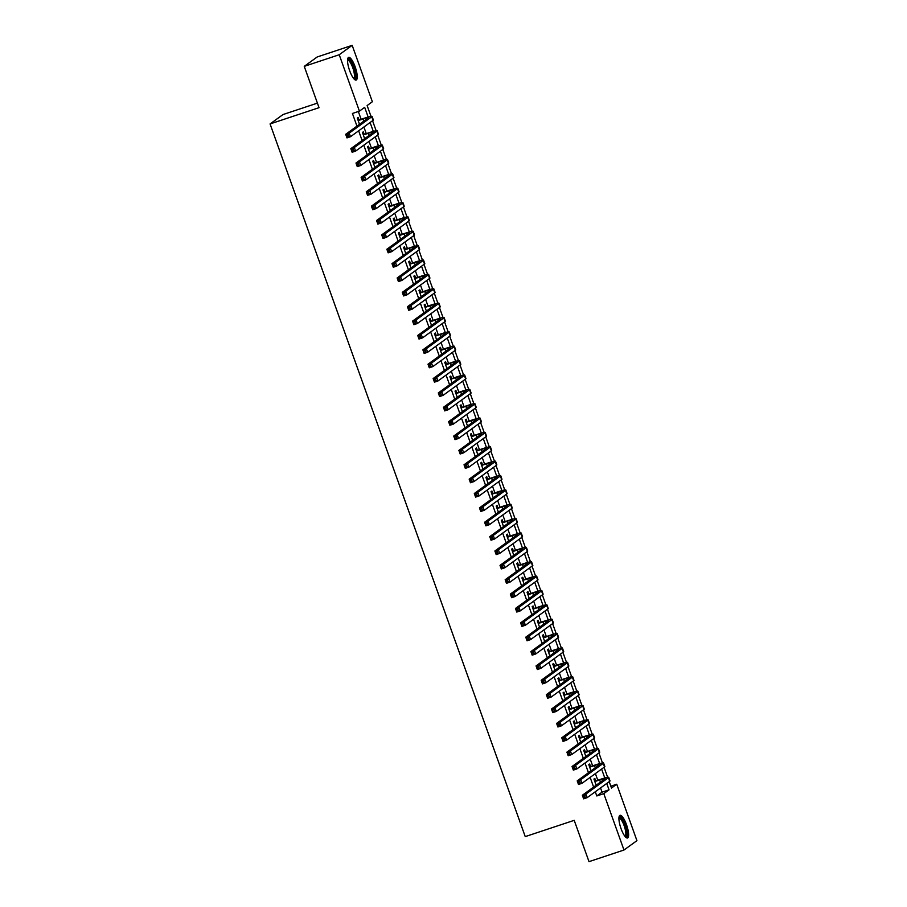 <?xml version="1.0" encoding="UTF-8"?>
<svg xmlns="http://www.w3.org/2000/svg" width="907" height="907" viewBox="0 0 907 907"><rect width="100%" height="100%" fill="white"/><g stroke="black" fill="none" stroke-linecap="round" stroke-linejoin="round"><path stroke-width="1.36" d="M621.046 828.635A11.95 3.231 -108.4 0 1 620.003 815.325A11.95 3.231 -108.4 0 1 626.499 824.678A11.95 3.231 -108.4 0 1 627.531 837.989A11.95 3.231 -108.4 0 1 621.046 828.635M349.66 70.701A11.95 3.231 -108.4 0 1 348.628 57.39A11.95 3.231 -108.4 0 1 355.125 66.744A11.95 3.231 -108.4 0 1 356.156 80.065A11.95 3.231 -108.4 0 1 349.66 70.701M317.416 103.126L283.018 114.543L270.071 123.942L525.244 836.605L574.21 820.336L589.006 861.65L623.982 850.029L603.79 793.636L609.039 789.827L606.76 783.444M270.071 123.942L319.037 107.672L304.253 66.358L317.201 56.971L352.177 45.35L372.369 101.743L367.12 105.552L370.997 116.368M610.83 786.21L616.737 784.238L636.929 840.642L623.982 850.029M595.706 780.916L594.811 778.399L593.926 779.034L596.148 785.235M590.559 766.54L589.663 764.023L588.79 764.658L591.001 770.871M585.412 752.175L584.516 749.658L583.643 750.293L585.865 756.495M580.276 737.81L579.369 735.294L578.496 735.928L580.718 742.13M575.129 723.435L574.222 720.918L573.349 721.553L575.571 727.765M569.981 709.07L569.086 706.553L568.201 707.188L570.424 713.39M564.834 694.705L563.939 692.188L563.066 692.823L565.288 699.025M559.698 680.329L558.791 677.824L557.918 678.447L560.141 684.66M554.551 665.965L553.644 663.448L552.771 664.083L554.993 670.284M549.404 651.6L548.508 649.083L547.624 649.718L549.846 655.92M544.257 637.224L543.361 634.719L542.488 635.342L544.71 641.555M539.109 622.86L538.214 620.343L537.341 620.978L539.563 627.179M533.974 608.495L533.067 605.978L532.194 606.613L534.416 612.815M528.826 594.119L527.931 591.613L527.046 592.237L529.269 598.45M523.679 579.754L522.783 577.237L521.91 577.872L524.121 584.074M518.532 565.39L517.636 562.873L516.763 563.508L518.985 569.709M513.396 551.014L512.489 548.508L511.616 549.143L513.838 555.345M508.249 536.649L507.342 534.132L506.469 534.767L508.691 540.969M503.102 522.285L502.206 519.768L501.322 520.403L503.544 526.604M497.954 507.909L497.059 505.403L496.186 506.038L498.408 512.24M492.818 493.544L491.911 491.027L491.038 491.662L493.261 497.864M487.671 479.179L486.764 476.663L485.891 477.297L488.113 483.499M482.524 464.803L481.628 462.298L480.744 462.933L482.966 469.134M477.377 450.439L476.481 447.922L475.608 448.557L477.83 454.758M472.23 436.074L471.334 433.557L470.461 434.192L472.683 440.394M467.094 421.698L466.187 419.193L465.314 419.828L467.536 426.029M461.946 407.334L461.039 404.817L460.166 405.452L462.389 411.653M456.799 392.969L455.904 390.452L455.031 391.087L457.241 397.289M451.652 378.593L450.756 376.088L449.883 376.722L452.105 382.924M446.516 364.229L445.609 361.712L444.736 362.347L446.958 368.548M441.369 349.864L440.462 347.347L439.589 347.982L441.811 354.183M436.222 335.488L435.326 332.982L434.442 333.617L436.664 339.819M431.074 321.123L430.179 318.606L429.306 319.241L431.528 325.443M425.939 306.759L425.032 304.242L424.159 304.877L426.381 311.078M420.791 292.383L419.884 289.877L419.011 290.512L421.233 296.714M415.644 278.018L414.748 275.501L413.864 276.136L416.086 282.338M410.497 263.654L409.601 261.137L408.728 261.772L410.95 267.973M405.35 249.278L404.454 246.772L403.581 247.407L405.803 253.609M400.214 234.913L399.307 232.396L398.434 233.031L400.656 239.233M395.067 220.548L394.16 218.031L393.287 218.666L395.509 224.868M389.919 206.172L389.024 203.667L388.151 204.302L390.361 210.503M384.772 191.808L383.876 189.291L383.003 189.926L385.226 196.127M379.636 177.443L378.729 174.926L377.856 175.561L380.078 181.763M374.489 163.067L373.582 160.562L372.709 161.197L374.931 167.398M369.342 148.703L368.446 146.186L367.562 146.821L369.784 153.022M364.195 134.338L363.299 131.821L362.426 132.456L364.648 138.658M368.151 117.048L364.671 107.332L359.421 111.142L352.426 113.466L356.961 126.13M358.639 130.812L362.108 140.494M363.786 145.177L367.256 154.87M368.922 159.553L372.392 169.235M374.069 173.917L377.539 183.599M379.217 188.282L382.686 197.975M384.364 202.658L387.833 212.34M389.511 217.022L392.969 226.705M394.647 231.387L398.116 241.081M399.794 245.763L403.264 255.445M404.941 260.128L408.411 269.81M410.089 274.492L413.547 284.186M415.225 288.868L418.694 298.55M420.372 303.233L423.841 312.915M425.519 317.597L428.988 327.291M430.666 331.973L434.136 341.656M435.802 346.338L439.271 356.02M440.949 360.703L444.419 370.396M446.097 375.079L449.566 384.761M451.244 389.443L454.713 399.125M456.391 403.808L459.849 413.501M461.527 418.184L464.996 427.866M466.674 432.548L470.143 442.231M471.821 446.913L475.291 456.606M476.969 461.289L480.427 470.971M482.105 475.653L485.574 485.336M487.252 490.018L490.721 499.712M492.399 504.394L495.868 514.076M497.546 518.759L501.015 528.441M502.682 533.123L506.151 542.817M507.829 547.499L511.299 557.181M512.977 561.864L516.446 571.546M518.124 576.228L521.593 585.922M523.271 590.604L526.729 600.287M528.407 604.969L531.876 614.651M533.554 619.334L537.023 629.027M538.701 633.71L542.171 643.392M543.849 648.074L547.306 657.756M548.984 662.439L552.454 672.132M554.132 676.815L557.601 686.497M559.279 691.179L562.748 700.862M564.426 705.544L567.895 715.238M569.562 719.92L573.031 729.602M574.709 734.285L578.178 743.967M579.856 748.649L583.326 758.343M585.004 763.025L588.473 772.707M590.151 777.39L593.609 787.072M595.287 791.754L596.795 795.961L602.044 792.151L600.536 787.956M597.77 780.224L595.4 773.58M592.634 765.859L590.253 759.216M587.487 751.484L585.106 744.851M582.339 737.119L579.958 730.475M577.192 722.754L574.823 716.111M572.056 708.378L569.675 701.746M566.909 694.014L564.528 687.37M561.762 679.649L559.381 673.005M556.615 665.273L554.234 658.641M551.467 650.909L549.098 644.265M546.331 636.544L543.951 629.9M541.184 622.168L538.803 615.536M536.037 607.803L533.656 601.16M530.89 593.439L528.52 586.795M525.754 579.063L523.373 572.43M520.607 564.698L518.226 558.054M515.459 550.334L513.079 543.69M510.312 535.958L507.943 529.325M505.176 521.593L502.795 514.949M500.029 507.228L497.648 500.585M494.882 492.852L492.501 486.22M489.735 478.488L487.354 471.844M484.587 464.123L482.218 457.479M479.452 449.747L477.071 443.115M474.304 435.383L471.923 428.739M469.157 421.018L466.776 414.374M464.01 406.642L461.64 400.01M458.874 392.278L456.493 385.634M453.727 377.913L451.346 371.269M448.58 363.537L446.199 356.905M443.432 349.172L441.063 342.529M438.296 334.808L435.916 328.164M433.149 320.432L430.768 313.799M428.002 306.067L425.621 299.423M422.855 291.703L420.474 285.059M417.708 277.327L415.338 270.694M412.572 262.962L410.191 256.318M407.424 248.597L405.044 241.954M402.277 234.221L399.896 227.589M397.13 219.857L394.76 213.213M391.994 205.492L389.613 198.848M386.847 191.116L384.466 184.484M381.7 176.752L379.319 170.108M376.552 162.387L374.183 155.743M371.417 148.011L369.036 141.379M366.269 133.646L363.888 127.003M361.122 119.282L358.333 111.493M359.059 119.962L358.152 117.456L357.279 118.091L359.501 124.293M304.253 66.358L339.229 54.737L352.177 45.35M596.795 795.961L603.79 793.636M359.421 111.142L339.229 54.737M604.799 777.991L601.613 769.079M599.663 763.626L596.466 754.703M594.516 749.25L591.319 740.339M589.369 734.885L586.171 725.974M584.221 720.521L581.036 711.598M579.074 706.145L575.888 697.234M573.938 691.78L570.741 682.869M568.791 677.416L565.594 668.493M563.644 663.04L560.458 654.128M558.497 648.675L555.311 639.764M553.361 634.31L550.164 625.388M548.213 619.934L545.016 611.023M543.066 605.57L539.88 596.659M537.919 591.205L534.733 582.283M532.783 576.829L529.586 567.918M527.636 562.465L524.439 553.553M522.489 548.1L519.292 539.177M517.341 533.724L514.156 524.813M512.194 519.36L509.008 510.448M507.058 504.995L503.861 496.072M501.911 490.619L498.714 481.708M496.764 476.254L493.578 467.343M491.617 461.89L488.431 452.967M486.481 447.514L483.284 438.603M481.334 433.149L478.136 424.238M476.186 418.785L473 409.862M471.039 404.409L467.853 395.497M465.903 390.044L462.706 381.133M460.756 375.679L457.559 366.757M455.609 361.303L452.412 352.392M450.462 346.939L447.276 338.028M445.314 332.574L442.128 323.652M440.178 318.198L436.981 309.287M435.031 303.834L431.834 294.922M429.884 289.469L426.698 280.546M424.737 275.093L421.551 266.182M419.601 260.728L416.404 251.817M414.454 246.364L411.256 237.441M409.306 231.988L406.121 223.077M404.159 217.623L400.973 208.712M399.023 203.259L395.826 194.336M393.876 188.883L390.679 179.971M388.729 174.518L385.532 165.607M383.582 160.154L380.396 151.231M378.434 145.778L375.249 136.866M373.299 131.413L370.101 122.502M609.209 781.664L611.488 788.047L616.737 784.238M372.55 120.722L376.144 130.744M377.697 135.086L381.28 145.109M382.845 149.462L386.427 159.473M387.992 163.827L391.575 173.849M393.128 178.191L396.722 188.214M398.275 192.567L401.858 202.578M403.422 206.932L407.005 216.954M408.569 221.297L412.152 231.319M413.705 235.673L417.299 245.684M418.853 250.037L422.435 260.06M424 264.402L427.582 274.424M429.147 278.778L432.73 288.789M434.283 293.142L437.877 303.165M439.43 307.507L443.024 317.529M444.577 321.883L448.16 331.894M449.725 336.248L453.307 346.27M454.872 350.612L458.454 360.635M460.008 364.988L463.602 374.999M465.155 379.353L468.738 389.364M470.302 393.717L473.885 403.74M475.449 408.093L479.032 418.104M480.585 422.458L484.179 432.469M485.733 436.823L489.315 446.845M490.88 451.198L494.462 461.21M496.027 465.563L499.61 475.574M501.163 479.928L504.757 489.95M506.31 494.304L509.904 504.315M511.457 508.668L515.04 518.679M516.605 523.033L520.187 533.055M521.752 537.409L525.334 547.42M526.888 551.773L530.482 561.784M532.035 566.138L535.618 576.16M537.182 580.514L540.765 590.525M542.329 594.879L545.912 604.89M547.465 609.243L551.059 619.266M552.612 623.619L556.195 633.63M557.76 637.984L561.342 647.995M562.907 652.348L566.49 662.371M568.043 666.724L571.637 676.735M573.19 681.089L576.784 691.1M578.337 695.454L581.92 705.476M583.484 709.83L587.067 719.841M588.632 724.194L592.214 734.205M593.768 738.559L597.362 748.581M598.915 752.935L602.497 762.946M604.062 767.299L607.645 777.31M602.044 792.151L609.039 789.827M358.174 120.597L363.004 118.998A7.653 0.624 160.3 0 1 368.469 117.683A7.653 0.624 160.3 0 1 368.253 117.944L345.692 134.304L349.195 133.136L371.745 116.776A11.485 0.941 -19.7 0 0 372.063 116.391A11.485 0.941 -19.7 0 0 363.877 118.364L358.072 120.291M348.073 134.894L349.195 133.136L350.476 136.73L346.984 137.898L345.692 134.304L347.188 136.798L348.583 136.333L348.073 134.894L346.678 135.358M348.583 136.333L350.476 136.73L373.038 120.37A11.485 0.941 -19.7 0 0 373.355 119.985L372.063 116.391M346.984 137.898L347.188 136.798M347.574 59.624A10.34 2.789 -108.4 0 1 353.639 67.379A10.34 2.789 -108.4 0 1 353.979 78.898M353.571 78.421A9.569 2.585 71.6 0 0 353.594 78.41A9.569 2.585 71.6 0 0 352.755 67.742A9.569 2.585 71.6 0 0 347.551 60.247A9.569 2.585 71.6 0 0 347.54 60.247M355.465 80.031A11.87 3.209 71.6 0 0 353.979 67.129A11.87 3.209 71.6 0 0 348.084 57.821M618.959 817.547A10.34 2.789 -108.4 0 1 623.835 822.411A10.34 2.789 -108.4 0 1 626.839 834.565A10.34 2.789 -108.4 0 1 625.365 836.832M624.957 836.345A9.569 2.585 71.6 0 0 624.968 836.345A9.569 2.585 71.6 0 0 625.83 834.247A9.569 2.585 71.6 0 0 623.392 823.76A9.569 2.585 71.6 0 0 618.937 818.182A9.569 2.585 71.6 0 0 618.925 818.182M626.85 837.966A11.87 3.209 71.6 0 0 627.463 835.687A11.87 3.209 71.6 0 0 624.798 823.579A11.87 3.209 71.6 0 0 619.47 815.756M363.322 134.973L368.151 133.363A7.653 0.624 160.3 0 1 373.605 132.059A7.653 0.624 160.3 0 1 373.401 132.309L350.839 148.669L354.331 147.512L376.893 131.152A11.485 0.941 -19.7 0 0 377.21 130.767A11.485 0.941 -19.7 0 0 369.024 132.728L363.208 134.667M353.22 149.27L354.331 147.512L355.623 151.095L352.12 152.263L350.839 148.669L352.335 151.163L353.73 150.698L353.22 149.27L351.814 149.734M353.73 150.698L355.623 151.095L378.185 134.746A11.485 0.941 -19.7 0 0 378.502 134.361L377.21 130.767M352.12 152.263L352.335 151.163M368.469 149.338L373.299 147.739A7.653 0.624 160.3 0 1 378.752 146.424A7.653 0.624 160.3 0 1 378.536 146.685L355.986 163.033L359.478 161.877L382.04 145.517A11.485 0.941 -19.7 0 0 382.357 145.131A11.485 0.941 -19.7 0 0 374.172 147.104L368.355 149.031M358.367 163.634L359.478 161.877L360.771 165.471L357.267 166.627L355.986 163.033L357.483 165.539L358.877 165.074L358.367 163.634L356.961 164.099M358.877 165.074L360.771 165.471L383.321 149.111A11.485 0.941 -19.7 0 0 383.638 148.725L382.357 145.131M357.267 166.627L357.483 165.539M373.616 163.702L378.434 162.104A7.653 0.624 160.3 0 1 383.899 160.788A7.653 0.624 160.3 0 1 383.684 161.049L361.122 177.409L364.625 176.241L387.187 159.881A11.485 0.941 -19.7 0 0 387.504 159.496A11.485 0.941 -19.7 0 0 379.319 161.469L373.503 163.396M363.503 177.999L364.625 176.241L365.906 179.835L362.415 181.003L361.122 177.409L362.619 179.903L364.024 179.439L363.503 177.999L362.108 178.464M364.024 179.439L365.906 179.835L388.468 163.475A11.485 0.941 -19.7 0 0 388.786 163.09L387.504 159.496M362.415 181.003L362.619 179.903M378.752 178.078L383.582 176.468A7.653 0.624 160.3 0 1 389.046 175.164A7.653 0.624 160.3 0 1 388.831 175.414L366.269 191.774L369.773 190.617L392.323 174.257A11.485 0.941 -19.7 0 0 392.652 173.872A11.485 0.941 -19.7 0 0 384.455 175.833L378.65 177.772M368.65 192.375L369.773 190.617L371.054 194.2L367.562 195.368L366.269 191.774L367.766 194.268L369.16 193.803L368.65 192.375L367.256 192.84M369.16 193.803L371.054 194.2L393.615 177.851A11.485 0.941 -19.7 0 0 393.933 177.466L392.652 173.872M367.562 195.368L367.766 194.268M383.899 192.443L388.729 190.844A7.653 0.624 160.3 0 1 394.182 189.529A7.653 0.624 160.3 0 1 393.978 189.79L371.417 206.138L374.92 204.982L397.47 188.622A11.485 0.941 -19.7 0 0 397.788 188.237A11.485 0.941 -19.7 0 0 389.602 190.209L383.786 192.137M373.797 206.739L374.92 204.982L376.201 208.576L372.698 209.732L371.417 206.138L372.913 208.644L374.308 208.179L373.797 206.739L372.392 207.204M374.308 208.179L376.201 208.576L398.763 192.216A11.485 0.941 -19.7 0 0 399.08 191.831L397.788 188.237M372.698 209.732L372.913 208.644M389.046 206.807L393.876 205.209A7.653 0.624 160.3 0 1 399.329 203.894A7.653 0.624 160.3 0 1 399.114 204.154L376.564 220.514L380.056 219.347L402.617 202.987A11.485 0.941 -19.7 0 0 402.935 202.601A11.485 0.941 -19.7 0 0 394.749 204.574L388.933 206.501M378.945 221.104L380.056 219.347L381.348 222.941L377.845 224.108L376.564 220.514L378.06 223.009L379.455 222.544L378.945 221.104L377.539 221.569M379.455 222.544L381.348 222.941L403.898 206.581A11.485 0.941 -19.7 0 0 404.227 206.195L402.935 202.601M377.845 224.108L378.06 223.009M394.194 221.183L399.012 219.573A7.653 0.624 160.3 0 1 404.477 218.27A7.653 0.624 160.3 0 1 404.261 218.519L381.711 234.879L385.203 233.723L407.765 217.363A11.485 0.941 -19.7 0 0 408.082 216.977A11.485 0.941 -19.7 0 0 399.896 218.938L394.08 220.877M384.08 235.48L385.203 233.723L386.495 237.305L382.992 238.473L381.711 234.879L383.196 237.373L384.602 236.908L384.08 235.48L382.686 235.945M384.602 236.908L386.495 237.305L409.046 220.957A11.485 0.941 -19.7 0 0 409.363 220.571L408.082 216.977M382.992 238.473L383.196 237.373M399.329 235.548L404.159 233.949A7.653 0.624 160.3 0 1 409.624 232.634A7.653 0.624 160.3 0 1 409.408 232.895L386.847 249.244L390.35 248.087L412.912 231.727A11.485 0.941 -19.7 0 0 413.229 231.342A11.485 0.941 -19.7 0 0 405.032 233.314L399.227 235.242M389.228 249.844L390.35 248.087L391.631 251.681L388.139 252.838L386.847 249.244L388.343 251.749L389.749 251.284L389.228 249.844L387.833 250.309M389.749 251.284L391.631 251.681L414.193 235.321A11.485 0.941 -19.7 0 0 414.51 234.936L413.229 231.342M388.139 252.838L388.343 251.749M404.477 249.913L409.306 248.314A7.653 0.624 160.3 0 1 414.76 246.999A7.653 0.624 160.3 0 1 414.556 247.26L391.994 263.62L395.497 262.452L418.048 246.092A11.485 0.941 -19.7 0 0 418.365 245.706A11.485 0.941 -19.7 0 0 410.179 247.679L404.375 249.606M394.375 264.209L395.497 262.452L396.778 266.046L393.287 267.214L391.994 263.62L393.491 266.114L394.885 265.649L394.375 264.209L392.98 264.674M394.885 265.649L396.778 266.046L419.34 249.686A11.485 0.941 -19.7 0 0 419.658 249.3L418.365 245.706M393.287 267.214L393.491 266.114M409.624 264.288L414.454 262.679A7.653 0.624 160.3 0 1 419.907 261.375A7.653 0.624 160.3 0 1 419.703 261.624L397.141 277.984L400.633 276.828L423.195 260.468A11.485 0.941 -19.7 0 0 423.512 260.082A11.485 0.941 -19.7 0 0 415.327 262.044L409.51 263.982M399.522 278.585L400.633 276.828L401.926 280.41L398.422 281.578L397.141 277.984L398.638 280.478L400.032 280.014L399.522 278.585L398.116 279.05M400.032 280.014L401.926 280.41L424.476 264.062A11.485 0.941 -19.7 0 0 424.805 263.676L423.512 260.082M398.422 281.578L398.638 280.478M414.771 278.653L419.601 277.054A7.653 0.624 160.3 0 1 425.054 275.739A7.653 0.624 160.3 0 1 424.839 276L402.289 292.349L405.78 291.192L428.342 274.832A11.485 0.941 -19.7 0 0 428.66 274.447A11.485 0.941 -19.7 0 0 420.474 276.42L414.658 278.347M404.658 292.95L405.78 291.192L407.073 294.786L403.57 295.943L402.289 292.349L403.774 294.854L405.18 294.39L404.658 292.95L403.264 293.415M405.18 294.39L407.073 294.786L429.623 278.426A11.485 0.941 -19.7 0 0 429.941 278.041L428.66 274.447M403.57 295.943L403.774 294.854M419.918 293.018L424.737 291.419A7.653 0.624 160.3 0 1 430.201 290.104A7.653 0.624 160.3 0 1 429.986 290.365L407.424 306.725L410.928 305.557L433.489 289.197A11.485 0.941 -19.7 0 0 433.807 288.811A11.485 0.941 -19.7 0 0 425.621 290.784L419.805 292.712M409.805 307.314L410.928 305.557L412.209 309.151L408.717 310.319L407.424 306.725L408.921 309.219L410.327 308.754L409.805 307.314L408.411 307.779M410.327 308.754L412.209 309.151L434.77 292.791A11.485 0.941 -19.7 0 0 435.088 292.405L433.807 288.811M408.717 310.319L408.921 309.219M425.054 307.394L429.884 305.784A7.653 0.624 160.3 0 1 435.349 304.48A7.653 0.624 160.3 0 1 435.133 304.729L412.572 321.089L416.075 319.933L438.625 303.573A11.485 0.941 -19.7 0 0 438.943 303.187A11.485 0.941 -19.7 0 0 430.757 305.149L424.952 307.088M414.952 321.69L416.075 319.933L417.356 323.516L413.864 324.683L412.572 321.089L414.068 323.584L415.463 323.119L414.952 321.69L413.558 322.155M415.463 323.119L417.356 323.516L439.918 307.167A11.485 0.941 -19.7 0 0 440.235 306.781L438.943 303.187M413.864 324.683L414.068 323.584M430.201 321.758L435.031 320.16A7.653 0.624 160.3 0 1 440.485 318.845A7.653 0.624 160.3 0 1 440.28 319.105L417.719 335.454L421.211 334.298L443.772 317.938A11.485 0.941 -19.7 0 0 444.09 317.552A11.485 0.941 -19.7 0 0 435.904 319.525L430.088 321.452M420.1 336.055L421.211 334.298L422.503 337.892L419 339.048L417.719 335.454L419.215 337.96L420.61 337.495L420.1 336.055L418.694 336.52M420.61 337.495L422.503 337.892L445.065 321.532A11.485 0.941 -19.7 0 0 445.382 321.146L444.09 317.552M419 339.048L419.215 337.96M435.349 336.123L440.178 334.524A7.653 0.624 160.3 0 1 445.632 333.209A7.653 0.624 160.3 0 1 445.416 333.47L422.866 349.83L426.358 348.662L448.92 332.302A11.485 0.941 -19.7 0 0 449.237 331.917A11.485 0.941 -19.7 0 0 441.051 333.889L435.235 335.817M425.247 350.419L426.358 348.662L427.651 352.256L424.147 353.424L422.866 349.83L424.363 352.324L425.757 351.859L425.247 350.419L423.841 350.884M425.757 351.859L427.651 352.256L450.201 335.896A11.485 0.941 -19.7 0 0 450.518 335.511L449.237 331.917M424.147 353.424L424.363 352.324M440.496 350.499L445.314 348.889A7.653 0.624 160.3 0 1 450.779 347.585A7.653 0.624 160.3 0 1 450.564 347.835L428.002 364.195L431.505 363.038L454.067 346.678A11.485 0.941 -19.7 0 0 454.384 346.293A11.485 0.941 -19.7 0 0 446.199 348.254L440.383 350.193M430.383 364.784L431.505 363.038L432.786 366.621L429.294 367.788L428.002 364.195L429.499 366.689L430.904 366.224L430.383 364.784L428.988 365.249M430.904 366.224L432.786 366.621L455.348 350.272A11.485 0.941 -19.7 0 0 455.665 349.887L454.384 346.293M429.294 367.788L429.499 366.689M445.632 364.863L450.462 363.265A7.653 0.624 160.3 0 1 455.926 361.95A7.653 0.624 160.3 0 1 455.711 362.21L433.149 378.559L436.652 377.403L459.203 361.043A11.485 0.941 -19.7 0 0 459.532 360.657A11.485 0.941 -19.7 0 0 451.335 362.63L445.53 364.557M435.53 379.16L436.652 377.403L437.934 380.997L434.442 382.153L433.149 378.559L434.646 381.065L436.04 380.6L435.53 379.16L434.136 379.625M436.04 380.6L437.934 380.997L460.495 364.637A11.485 0.941 -19.7 0 0 460.813 364.251L459.532 360.657M434.442 382.153L434.646 381.065M450.779 379.228L455.609 377.629A7.653 0.624 160.3 0 1 461.062 376.314A7.653 0.624 160.3 0 1 460.858 376.575L438.296 392.935L441.8 391.767L464.35 375.407A11.485 0.941 -19.7 0 0 464.667 375.022A11.485 0.941 -19.7 0 0 456.482 376.995L450.666 378.922M440.677 393.525L441.8 391.767L443.081 395.361L439.578 396.529L438.296 392.935L439.793 395.429L441.187 394.964L440.677 393.525L439.271 393.989M441.187 394.964L443.081 395.361L465.642 379.001A11.485 0.941 -19.7 0 0 465.96 378.616L464.667 375.022M439.578 396.529L439.793 395.429M455.926 393.604L460.756 391.994A7.653 0.624 160.3 0 1 466.209 390.679A7.653 0.624 160.3 0 1 465.994 390.94L443.444 407.3L446.936 406.143L469.497 389.783A11.485 0.941 -19.7 0 0 469.815 389.398A11.485 0.941 -19.7 0 0 461.629 391.359L455.813 393.298M445.825 407.889L446.936 406.143L448.228 409.726L444.725 410.894L443.444 407.3L444.94 409.794L446.335 409.329L445.825 407.889L444.419 408.354M446.335 409.329L448.228 409.726L470.778 393.377A11.485 0.941 -19.7 0 0 471.107 392.992L469.815 389.398M444.725 410.894L444.94 409.794M461.073 407.969L465.903 406.37A7.653 0.624 160.3 0 1 471.357 405.055A7.653 0.624 160.3 0 1 471.141 405.304L448.591 421.664L452.083 420.508L474.644 404.148A11.485 0.941 -19.7 0 0 474.962 403.762A11.485 0.941 -19.7 0 0 466.776 405.735L460.96 407.662M450.96 422.265L452.083 420.508L453.375 424.102L449.872 425.258L448.591 421.664L450.076 424.17L451.482 423.705L450.96 422.265L449.566 422.73M451.482 423.705L453.375 424.102L475.926 407.742A11.485 0.941 -19.7 0 0 476.243 407.356L474.962 403.762M449.872 425.258L450.076 424.17M466.209 422.333L471.039 420.735A7.653 0.624 160.3 0 1 476.504 419.419A7.653 0.624 160.3 0 1 476.288 419.68L453.727 436.04L457.23 434.872L479.792 418.512A11.485 0.941 -19.7 0 0 480.109 418.127A11.485 0.941 -19.7 0 0 471.912 420.1L466.107 422.027M456.108 436.63L457.23 434.872L458.511 438.466L455.019 439.634L453.727 436.04L455.223 438.535L456.629 438.07L456.108 436.63L454.713 437.095M456.629 438.07L458.511 438.466L481.073 422.106A11.485 0.941 -19.7 0 0 481.39 421.721L480.109 418.127M455.019 439.634L455.223 438.535M471.357 436.709L476.186 435.099A7.653 0.624 160.3 0 1 481.64 433.784A7.653 0.624 160.3 0 1 481.436 434.045L458.874 450.405L462.377 449.248L484.928 432.888A11.485 0.941 -19.7 0 0 485.245 432.503A11.485 0.941 -19.7 0 0 477.059 434.464L471.255 436.403M461.255 450.994L462.377 449.248L463.658 452.831L460.166 453.999L458.874 450.405L460.371 452.899L461.765 452.434L461.255 450.994L459.86 451.459M461.765 452.434L463.658 452.831L486.22 436.471A11.485 0.941 -19.7 0 0 486.537 436.086L485.245 432.503M460.166 453.999L460.371 452.899M476.504 451.074L481.334 449.475A7.653 0.624 160.3 0 1 486.787 448.16A7.653 0.624 160.3 0 1 486.583 448.409L464.021 464.769L467.513 463.613L490.075 447.253A11.485 0.941 -19.7 0 0 490.392 446.868A11.485 0.941 -19.7 0 0 482.207 448.84L476.39 450.768M466.402 465.37L467.513 463.613L468.806 467.207L465.302 468.363L464.021 464.769L465.518 467.275L466.912 466.81L466.402 465.37L464.996 465.835M466.912 466.81L468.806 467.207L491.367 450.847A11.485 0.941 -19.7 0 0 491.685 450.462L490.392 446.868M465.302 468.363L465.518 467.275M481.651 465.438L486.481 463.84A7.653 0.624 160.3 0 1 491.934 462.525A7.653 0.624 160.3 0 1 491.719 462.785L469.168 479.145L472.66 477.978L495.222 461.618A11.485 0.941 -19.7 0 0 495.539 461.232A11.485 0.941 -19.7 0 0 487.354 463.205L481.538 465.132M471.538 479.735L472.66 477.978L473.953 481.572L470.45 482.739L469.168 479.145L470.654 481.64L472.059 481.175L471.538 479.735L470.143 480.2M472.059 481.175L473.953 481.572L496.503 465.212A11.485 0.941 -19.7 0 0 496.821 464.826L495.539 461.232M470.45 482.739L470.654 481.64M486.798 479.814L491.617 478.204A7.653 0.624 160.3 0 1 497.081 476.889A7.653 0.624 160.3 0 1 496.866 477.15L474.304 493.51L477.808 492.354L500.369 475.994A11.485 0.941 -19.7 0 0 500.687 475.608A11.485 0.941 -19.7 0 0 492.501 477.57L486.685 479.508M476.685 494.1L477.808 492.354L479.089 495.936L475.597 497.104L474.304 493.51L475.801 496.004L477.207 495.539L476.685 494.1L475.291 494.564M477.207 495.539L479.089 495.936L501.65 479.576A11.485 0.941 -19.7 0 0 501.968 479.191L500.687 475.608M475.597 497.104L475.801 496.004M491.934 494.179L496.764 492.58A7.653 0.624 160.3 0 1 502.229 491.265A7.653 0.624 160.3 0 1 502.013 491.515L479.452 507.875L482.955 506.718L505.505 490.358A11.485 0.941 -19.7 0 0 505.823 489.973A11.485 0.941 -19.7 0 0 497.637 491.945L491.832 493.873M481.832 508.476L482.955 506.718L484.236 510.312L480.744 511.469L479.452 507.875L480.948 510.38L482.343 509.915L481.832 508.476L480.438 508.94M482.343 509.915L484.236 510.312L506.798 493.952A11.485 0.941 -19.7 0 0 507.115 493.567L505.823 489.973M480.744 511.469L480.948 510.38M497.081 508.544L501.911 506.945A7.653 0.624 160.3 0 1 507.364 505.63A7.653 0.624 160.3 0 1 507.16 505.891L484.599 522.251L488.091 521.083L510.652 504.723A11.485 0.941 -19.7 0 0 510.97 504.337A11.485 0.941 -19.7 0 0 502.784 506.31L496.968 508.237M486.98 522.84L488.091 521.083L489.383 524.677L485.88 525.845L484.599 522.251L486.095 524.745L487.49 524.28L486.98 522.84L485.574 523.305M487.49 524.28L489.383 524.677L511.945 508.317A11.485 0.941 -19.7 0 0 512.262 507.931L510.97 504.337M485.88 525.845L486.095 524.745M502.229 522.92L507.058 521.31A7.653 0.624 160.3 0 1 512.512 519.994A7.653 0.624 160.3 0 1 512.296 520.255L489.746 536.615L493.238 535.459L515.8 519.099A11.485 0.941 -19.7 0 0 516.117 518.713A11.485 0.941 -19.7 0 0 507.931 520.675L502.115 522.613M492.127 537.205L493.238 535.459L494.53 539.041L491.027 540.209L489.746 536.615L491.243 539.109L492.637 538.645L492.127 537.205L490.721 537.67M492.637 538.645L494.53 539.041L517.081 522.681A11.485 0.941 -19.7 0 0 517.398 522.296L516.117 518.713M491.027 540.209L491.243 539.109M507.376 537.284L512.194 535.686A7.653 0.624 160.3 0 1 517.659 534.37A7.653 0.624 160.3 0 1 517.443 534.62L494.882 550.98L498.385 549.823L520.947 533.463A11.485 0.941 -19.7 0 0 521.264 533.078A11.485 0.941 -19.7 0 0 513.079 535.051L507.262 536.978M497.263 551.581L498.385 549.823L499.666 553.417L496.174 554.574L494.882 550.98L496.378 553.485L497.784 553.021L497.263 551.581L495.868 552.046M497.784 553.021L499.666 553.417L522.228 537.057A11.485 0.941 -19.7 0 0 522.545 536.672L521.264 533.078M496.174 554.574L496.378 553.485M512.512 551.649L517.341 550.05A7.653 0.624 160.3 0 1 522.806 548.735A7.653 0.624 160.3 0 1 522.591 548.996L500.029 565.356L503.532 564.188L526.083 547.828A11.485 0.941 -19.7 0 0 526.411 547.443A11.485 0.941 -19.7 0 0 518.214 549.415L512.41 551.343M502.41 565.945L503.532 564.188L504.814 567.782L501.322 568.95L500.029 565.356L501.526 567.85L502.92 567.385L502.41 565.945L501.015 566.41M502.92 567.385L504.814 567.782L527.375 551.422A11.485 0.941 -19.7 0 0 527.693 551.037L526.411 547.443M501.322 568.95L501.526 567.85M517.659 566.025L522.489 564.415A7.653 0.624 160.3 0 1 527.942 563.1A7.653 0.624 160.3 0 1 527.738 563.36L505.176 579.72L508.68 578.564L531.23 562.204A11.485 0.941 -19.7 0 0 531.547 561.818A11.485 0.941 -19.7 0 0 523.362 563.78L517.546 565.719M507.557 580.31L508.68 578.564L509.961 582.147L506.457 583.314L505.176 579.72L506.673 582.215L508.067 581.75L507.557 580.31L506.151 580.775M508.067 581.75L509.961 582.147L532.522 565.787A11.485 0.941 -19.7 0 0 532.84 565.401L531.547 561.818M506.457 583.314L506.673 582.215M522.806 580.389L527.636 578.791A7.653 0.624 160.3 0 1 533.089 577.476A7.653 0.624 160.3 0 1 532.874 577.725L510.324 594.085L513.816 592.929L536.377 576.569A11.485 0.941 -19.7 0 0 536.695 576.183A11.485 0.941 -19.7 0 0 528.509 578.156L522.693 580.083M512.704 594.686L513.816 592.929L515.108 596.523L511.605 597.679L510.324 594.085L511.82 596.591L513.215 596.126L512.704 594.686L511.299 595.151M513.215 596.126L515.108 596.523L537.658 580.163A11.485 0.941 -19.7 0 0 537.987 579.777L536.695 576.183M511.605 597.679L511.82 596.591M527.953 594.754L532.783 593.155A7.653 0.624 160.3 0 1 538.236 591.84A7.653 0.624 160.3 0 1 538.021 592.101L515.471 608.461L518.963 607.293L541.524 590.933A11.485 0.941 -19.7 0 0 541.842 590.548A11.485 0.941 -19.7 0 0 533.656 592.52L527.84 594.448M517.84 609.051L518.963 607.293L520.255 610.887L516.752 612.055L515.471 608.461L516.956 610.955L518.362 610.49L517.84 609.051L516.446 609.515M518.362 610.49L520.255 610.887L542.805 594.527A11.485 0.941 -19.7 0 0 543.123 594.142L541.842 590.548M516.752 612.055L516.956 610.955M533.101 609.13L537.919 607.52A7.653 0.624 160.3 0 1 543.384 606.205A7.653 0.624 160.3 0 1 543.168 606.466L520.607 622.826L524.11 621.669L546.672 605.309A11.485 0.941 -19.7 0 0 546.989 604.924A11.485 0.941 -19.7 0 0 538.792 606.885L532.987 608.812M522.988 623.415L524.11 621.669L525.391 625.252L521.899 626.42L520.607 622.826L522.103 625.32L523.509 624.855L522.988 623.415L521.593 623.88M523.509 624.855L525.391 625.252L547.953 608.892A11.485 0.941 -19.7 0 0 548.27 608.506L546.989 604.924M521.899 626.42L522.103 625.32M538.236 623.494L543.066 621.885A7.653 0.624 160.3 0 1 548.531 620.581A7.653 0.624 160.3 0 1 548.316 620.83L525.754 637.19L529.257 636.034L551.807 619.674A11.485 0.941 -19.7 0 0 552.125 619.288A11.485 0.941 -19.7 0 0 543.939 621.261L538.134 623.188M528.135 637.791L529.257 636.034L530.538 639.628L527.046 640.784L525.754 637.19L527.25 639.684L528.645 639.22L528.135 637.791L526.74 638.256M528.645 639.22L530.538 639.628L553.1 623.268A11.485 0.941 -19.7 0 0 553.417 622.882L552.125 619.288M527.046 640.784L527.25 639.684M543.384 637.859L548.213 636.261A7.653 0.624 160.3 0 1 553.667 634.945A7.653 0.624 160.3 0 1 553.463 635.206L530.901 651.566L534.393 650.398L556.955 634.038A11.485 0.941 -19.7 0 0 557.272 633.653A11.485 0.941 -19.7 0 0 549.086 635.626L543.27 637.553M533.282 652.156L534.393 650.398L535.686 653.992L532.182 655.16L530.901 651.566L532.398 654.06L533.792 653.596L533.282 652.156L531.876 652.621M533.792 653.596L535.686 653.992L558.247 637.632A11.485 0.941 -19.7 0 0 558.565 637.247L557.272 633.653M532.182 655.16L532.398 654.06M548.531 652.235L553.361 650.625A7.653 0.624 160.3 0 1 558.814 649.31A7.653 0.624 160.3 0 1 558.599 649.571L536.048 665.931L539.54 664.774L562.102 648.414A11.485 0.941 -19.7 0 0 562.419 648.029A11.485 0.941 -19.7 0 0 554.234 649.99L548.418 651.918M538.418 666.52L539.54 664.774L540.833 668.357L537.329 669.525L536.048 665.931L537.534 668.425L538.939 667.96L538.418 666.52L537.023 666.985M538.939 667.96L540.833 668.357L563.383 651.997A11.485 0.941 -19.7 0 0 563.701 651.611L562.419 648.029M537.329 669.525L537.534 668.425M553.678 666.6L558.497 664.99A7.653 0.624 160.3 0 1 563.961 663.686A7.653 0.624 160.3 0 1 563.746 663.935L541.184 680.295L544.688 679.139L567.249 662.779A11.485 0.941 -19.7 0 0 567.567 662.393A11.485 0.941 -19.7 0 0 559.381 664.366L553.565 666.294M543.565 680.896L544.688 679.139L545.969 682.733L542.477 683.889L541.184 680.295L542.681 682.79L544.087 682.325L543.565 680.896L542.171 681.361M544.087 682.325L545.969 682.733L568.53 666.373A11.485 0.941 -19.7 0 0 568.848 665.987L567.567 662.393M542.477 683.889L542.681 682.79M558.814 680.964L563.644 679.366A7.653 0.624 160.3 0 1 569.108 678.051A7.653 0.624 160.3 0 1 568.893 678.311L546.331 694.671L549.835 693.504L572.385 677.144A11.485 0.941 -19.7 0 0 572.702 676.758A11.485 0.941 -19.7 0 0 564.517 678.731L558.712 680.658M548.712 695.261L549.835 693.504L551.116 697.098L547.624 698.265L546.331 694.671L547.828 697.166L549.223 696.701L548.712 695.261L547.318 695.726M549.223 696.701L551.116 697.098L573.678 680.738A11.485 0.941 -19.7 0 0 573.995 680.352L572.702 676.758M547.624 698.265L547.828 697.166M563.961 695.34L568.791 693.73A7.653 0.624 160.3 0 1 574.244 692.415A7.653 0.624 160.3 0 1 574.04 692.676L551.479 709.036L554.971 707.879L577.532 691.519A11.485 0.941 -19.7 0 0 577.85 691.134A11.485 0.941 -19.7 0 0 569.664 693.095L563.848 695.023M553.86 709.625L554.971 707.879L556.263 711.462L552.76 712.63L551.479 709.036L552.975 711.53L554.37 711.065L553.86 709.625L552.454 710.09M554.37 711.065L556.263 711.462L578.825 695.102A11.485 0.941 -19.7 0 0 579.142 694.717L577.85 691.134M552.76 712.63L552.975 711.53M569.108 709.705L573.938 708.095A7.653 0.624 160.3 0 1 579.392 706.791A7.653 0.624 160.3 0 1 579.176 707.041L556.626 723.401L560.118 722.244L582.679 705.884A11.485 0.941 -19.7 0 0 582.997 705.499A11.485 0.941 -19.7 0 0 574.811 707.471L568.995 709.399M559.007 724.001L560.118 722.244L561.41 725.838L557.907 726.995L556.626 723.401L558.122 725.895L559.517 725.43L559.007 724.001L557.601 724.466M559.517 725.43L561.41 725.838L583.961 709.478A11.485 0.941 -19.7 0 0 584.278 709.093L582.997 705.499M557.907 726.995L558.122 725.895M574.256 724.069L579.074 722.471A7.653 0.624 160.3 0 1 584.539 721.156A7.653 0.624 160.3 0 1 584.323 721.416L561.762 737.776L565.265 736.609L587.827 720.249A11.485 0.941 -19.7 0 0 588.144 719.863A11.485 0.941 -19.7 0 0 579.958 721.836L574.142 723.763M564.143 738.366L565.265 736.609L566.546 740.203L563.054 741.37L561.762 737.776L563.258 740.271L564.664 739.806L564.143 738.366L562.748 738.831M564.664 739.806L566.546 740.203L589.108 723.843A11.485 0.941 -19.7 0 0 589.425 723.457L588.144 719.863M563.054 741.37L563.258 740.271M579.392 738.445L584.221 736.835A7.653 0.624 160.3 0 1 589.686 735.52A7.653 0.624 160.3 0 1 589.471 735.781L566.909 752.141L570.412 750.985L592.963 734.625A11.485 0.941 -19.7 0 0 593.291 734.239A11.485 0.941 -19.7 0 0 585.094 736.201L579.29 738.128M569.29 752.731L570.412 750.985L571.693 754.567L568.201 755.735L566.909 752.141L568.406 754.635L569.8 754.171L569.29 752.731L567.895 753.195M569.8 754.171L571.693 754.567L594.255 738.207A11.485 0.941 -19.7 0 0 594.573 737.822L593.291 734.239M568.201 755.735L568.406 754.635M584.539 752.81L589.369 751.2A7.653 0.624 160.3 0 1 594.822 749.896A7.653 0.624 160.3 0 1 594.618 750.146L572.056 766.506L575.56 765.349L598.11 748.989A11.485 0.941 -19.7 0 0 598.427 748.604A11.485 0.941 -19.7 0 0 590.242 750.565L584.425 752.504M574.437 767.107L575.56 765.349L576.841 768.943L573.337 770.1L572.056 766.506L573.553 769L574.947 768.535L574.437 767.107L573.031 767.571M574.947 768.535L576.841 768.943L599.402 752.583A11.485 0.941 -19.7 0 0 599.72 752.198L598.427 748.604M573.337 770.1L573.553 769M589.686 767.175L594.516 765.576A7.653 0.624 160.3 0 1 599.969 764.261A7.653 0.624 160.3 0 1 599.754 764.522L577.203 780.882L580.695 779.714L603.257 763.354A11.485 0.941 -19.7 0 0 603.574 762.968A11.485 0.941 -19.7 0 0 595.389 764.941L589.573 766.869M579.584 781.471L580.695 779.714L581.988 783.308L578.485 784.464L577.203 780.882L578.7 783.376L580.095 782.911L579.584 781.471L578.178 781.936M580.095 782.911L581.988 783.308L604.538 766.948A11.485 0.941 -19.7 0 0 604.867 766.562L603.574 762.968M578.485 784.464L578.7 783.376M594.833 781.551L599.663 779.941A7.653 0.624 160.3 0 1 605.116 778.625A7.653 0.624 160.3 0 1 604.901 778.886L582.351 795.246L585.843 794.078L608.404 777.73A11.485 0.941 -19.7 0 0 608.722 777.344A11.485 0.941 -19.7 0 0 600.536 779.306L594.72 781.233M584.72 795.836L585.843 794.078L587.135 797.672L583.632 798.84L582.351 795.246L583.836 797.741L585.242 797.276L584.72 795.836L583.326 796.301M585.242 797.276L587.135 797.672L609.685 781.312A11.485 0.941 -19.7 0 0 610.003 780.927L608.722 777.344M583.632 798.84L583.836 797.741M363.004 118.998L363.786 121.175M371.745 116.776L373.038 120.37M368.151 133.363L368.934 135.551M376.893 131.152L378.185 134.746M373.299 147.739L374.081 149.916M382.04 145.517L383.321 149.111M378.434 162.104L379.217 164.28M387.187 159.881L388.468 163.475M383.582 176.468L384.364 178.656M392.323 174.257L393.615 177.851M388.729 190.844L389.511 193.021M397.47 188.622L398.763 192.216M393.876 205.209L394.658 207.386M402.617 202.987L403.898 206.581M399.012 219.573L399.794 221.762M407.765 217.363L409.046 220.957M404.159 233.949L404.941 236.126M412.912 231.727L414.193 235.321M409.306 248.314L410.089 250.491M418.048 246.092L419.34 249.686M414.454 262.679L415.236 264.867M423.195 260.468L424.476 264.062M419.601 277.054L420.383 279.231M428.342 274.832L429.623 278.426M424.737 291.419L425.519 293.596M433.489 289.197L434.77 292.791M429.884 305.784L430.666 307.972M438.625 303.573L439.918 307.167M435.031 320.16L435.813 322.336M443.772 317.938L445.065 321.532M440.178 334.524L440.961 336.701M448.92 332.302L450.201 335.896M445.314 348.889L446.097 351.077M454.067 346.678L455.348 350.272M450.462 363.265L451.244 365.442M459.203 361.043L460.495 364.637M455.609 377.629L456.391 379.806M464.35 375.407L465.642 379.001M460.756 391.994L461.538 394.182M469.497 389.783L470.778 393.377M465.903 406.37L466.674 408.547M474.644 404.148L475.926 407.742M471.039 420.735L471.821 422.911M479.792 418.512L481.073 422.106M476.186 435.099L476.969 437.287M484.928 432.888L486.22 436.471M481.334 449.475L482.116 451.652M490.075 447.253L491.367 450.847M486.481 463.84L487.263 466.017M495.222 461.618L496.503 465.212M491.617 478.204L492.399 480.393M500.369 475.994L501.65 479.576M496.764 492.58L497.546 494.757M505.505 490.358L506.798 493.952M501.911 506.945L502.693 509.122M510.652 504.723L511.945 508.317M507.058 521.31L507.841 523.498M515.8 519.099L517.081 522.681M512.194 535.686L512.977 537.862M520.947 533.463L522.228 537.057M517.341 550.05L518.124 552.227M526.083 547.828L527.375 551.422M522.489 564.415L523.271 566.603M531.23 562.204L532.522 565.787M527.636 578.791L528.418 580.968M536.377 576.569L537.658 580.163M532.783 593.155L533.554 595.332M541.524 590.933L542.805 594.527M537.919 607.52L538.701 609.708M546.672 605.309L547.953 608.892M543.066 621.885L543.849 624.073M551.807 619.674L553.1 623.268M548.213 636.261L548.996 638.437M556.955 634.038L558.247 637.632M553.361 650.625L554.143 652.813M562.102 648.414L563.383 651.997M558.497 664.99L559.279 667.178M567.249 662.779L568.53 666.373M563.644 679.366L564.426 681.542M572.385 677.144L573.678 680.738M568.791 693.73L569.573 695.918M577.532 691.519L578.825 695.102M573.938 708.095L574.721 710.283M582.679 705.884L583.961 709.478M579.074 722.471L579.856 724.648M587.827 720.249L589.108 723.843M584.221 736.835L585.004 739.024M592.963 734.625L594.255 738.207M589.369 751.2L590.151 753.388M598.11 748.989L599.402 752.583M594.516 765.576L595.298 767.753M603.257 763.354L604.538 766.948M599.663 779.941L600.434 782.129M608.404 777.73L609.685 781.312"/></g></svg>
